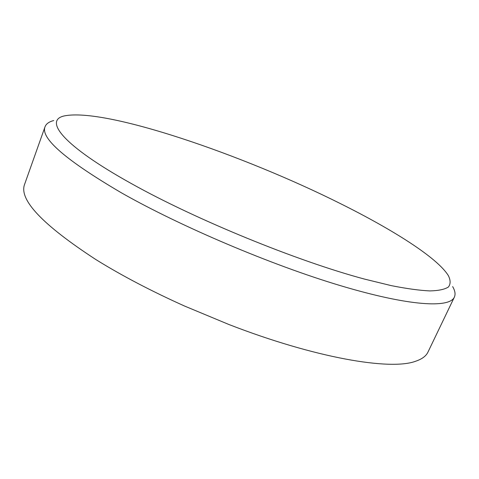 <?xml version="1.0" encoding="UTF-8"?>
<svg xmlns="http://www.w3.org/2000/svg" width="479" height="479" viewBox="0 0 479 479"><rect width="100%" height="100%" fill="white"/><g stroke="black" fill="none" stroke-linecap="round" stroke-linejoin="round"><path stroke-width="0.72" d="M131.527 183.667C196.085 219.765 297.333 261.157 364.645 279.125L391.157 285.604C406.665 288.675 419.574 290.448 429.879 290.921C438.65 290.693 444.841 289.376 448.446 286.969C450.667 284.017 450.649 280.269 448.404 275.718C437.578 257.834 392.846 229.71 340.641 203.719C243.476 155.034 105.919 107.577 64.437 115.888C43.679 120.217 62.192 145.191 131.527 183.667M452.643 286.598C455.086 290.759 455.655 294.274 454.355 297.148C449.536 308.207 409.713 306.374 340.449 285.652C271.401 265.025 180.733 226.531 121.385 192.809C65.791 160.172 40.338 138.156 45.038 126.761C46.158 123.816 49.056 121.744 53.732 120.546M45.038 126.761L24.645 184.211C18.597 199.545 42.362 224.675 95.944 259.606C121.48 275.473 151.035 290.963 184.613 306.069L228.776 324.451C315.469 358.13 390.666 370.674 415.568 361.262C421.981 359.112 426.112 356.053 427.963 352.095L454.355 297.148M184.613 306.069L228.776 324.451"/></g></svg>
